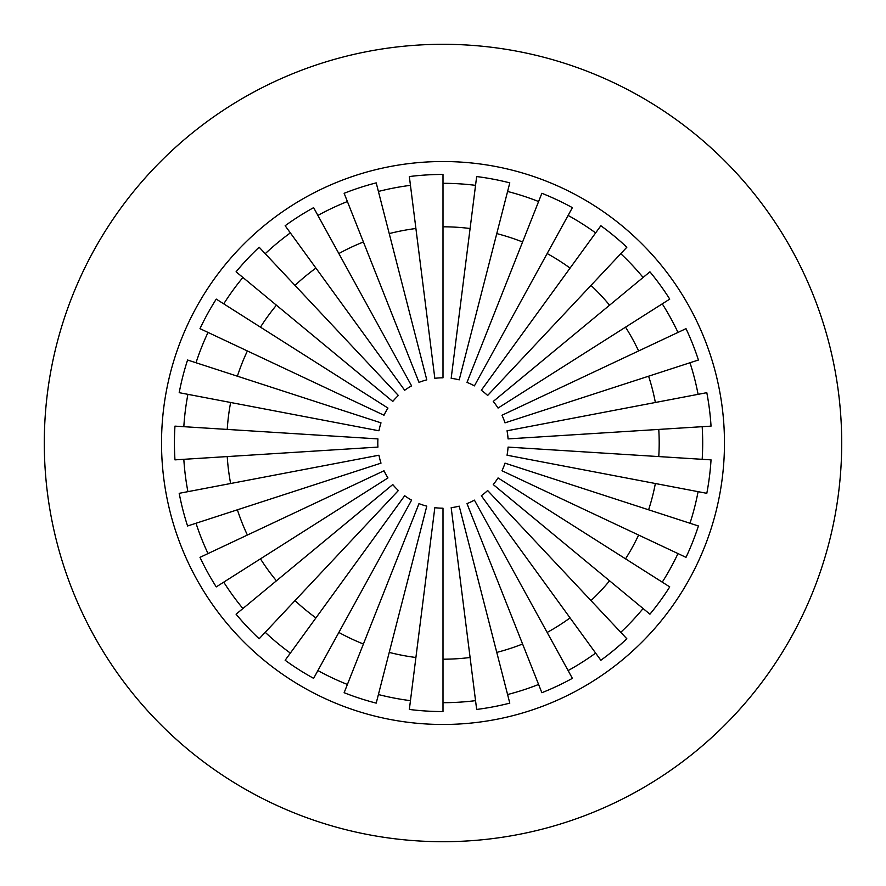 <?xml version="1.0" encoding="UTF-8"?>
<svg xmlns="http://www.w3.org/2000/svg" width="886" height="886" viewBox="0 0 886 886"><rect width="100%" height="100%" fill="white"/><g stroke="black" fill="none" stroke-linecap="round" stroke-linejoin="round"><path stroke-width="1.33" d="M443 659.195A216.195 216.195 0 0 0 470.101 657.49M470.101 228.51A216.195 216.195 0 0 0 443 226.805M522.585 241.989A216.195 216.195 0 0 0 496.769 233.605M570.075 268.093A216.195 216.195 0 0 0 547.149 253.551M609.579 305.194A216.195 216.195 0 0 0 590.995 285.403M638.618 350.956A216.195 216.195 0 0 0 625.538 327.155M655.363 402.488A216.195 216.195 0 0 0 648.607 376.196M658.763 456.578A216.195 216.195 0 0 0 658.763 429.422M648.607 509.804A216.195 216.195 0 0 0 655.363 483.512M625.538 558.845A216.195 216.195 0 0 0 638.618 535.044M590.995 600.597A216.195 216.195 0 0 0 609.579 580.806M547.149 632.449A216.195 216.195 0 0 0 570.075 617.907M496.769 652.395A216.195 216.195 0 0 0 522.585 644.011M443 702.687A259.687 259.687 0 0 0 475.549 700.649M507.578 694.535A259.687 259.687 0 0 0 538.599 684.457M568.103 670.569A259.687 259.687 0 0 0 595.647 653.093M620.776 632.305A259.687 259.687 0 0 0 643.092 608.538M662.263 582.146A259.687 259.687 0 0 0 677.978 553.573M689.984 523.249A259.687 259.687 0 0 0 698.09 491.664M702.177 459.302A259.687 259.687 0 0 0 702.177 426.698M698.09 394.336A259.687 259.687 0 0 0 689.984 362.751M677.978 332.427A259.687 259.687 0 0 0 662.263 303.854M643.092 277.462A259.687 259.687 0 0 0 620.776 253.695M595.647 232.907A259.687 259.687 0 0 0 568.103 215.431M538.599 201.543A259.687 259.687 0 0 0 507.578 191.465M475.549 185.351A259.687 259.687 0 0 0 443 183.313M443 724.471A281.471 281.471 0 0 0 724.471 443A281.471 281.471 0 0 0 443 161.529A281.471 281.471 0 0 0 161.529 443A281.471 281.471 0 0 0 443 724.471M443 841.7A398.7 398.7 0 0 0 841.7 443A398.7 398.7 0 0 0 443 44.3A398.7 398.7 0 0 0 44.3 443A398.7 398.7 0 0 0 443 841.7M363.415 241.989A216.195 216.195 0 0 0 338.851 253.551M315.925 268.093A216.195 216.195 0 0 0 295.005 285.403M276.421 305.194A216.195 216.195 0 0 0 260.462 327.155M247.382 350.956A216.195 216.195 0 0 0 237.393 376.196M230.637 402.488A216.195 216.195 0 0 0 227.237 429.422M227.237 456.578A216.195 216.195 0 0 0 230.637 483.512M237.393 509.804A216.195 216.195 0 0 0 247.382 535.044M260.462 558.845A216.195 216.195 0 0 0 276.421 580.806M295.005 600.597A216.195 216.195 0 0 0 315.925 617.907M338.851 632.449A216.195 216.195 0 0 0 363.415 644.011M389.231 652.395A216.195 216.195 0 0 0 415.899 657.49M415.899 228.51A216.195 216.195 0 0 0 389.231 233.605M410.451 185.351A259.687 259.687 0 0 0 378.422 191.465M347.401 201.543A259.687 259.687 0 0 0 317.897 215.431M290.353 232.907A259.687 259.687 0 0 0 265.224 253.695M242.908 277.462A259.687 259.687 0 0 0 223.737 303.854M208.022 332.427A259.687 259.687 0 0 0 196.016 362.751M187.91 394.336A259.687 259.687 0 0 0 183.823 426.698M183.823 459.302A259.687 259.687 0 0 0 187.91 491.664M196.016 523.249A259.687 259.687 0 0 0 208.022 553.573M223.737 582.146A259.687 259.687 0 0 0 242.908 608.538M265.224 632.305A259.687 259.687 0 0 0 290.353 653.093M317.897 670.569A259.687 259.687 0 0 0 347.401 684.457M378.422 694.535A259.687 259.687 0 0 0 410.451 700.649M443 174.442A268.558 268.558 0 0 0 409.343 176.558L434.827 378.322A65.187 65.187 0 0 1 443 377.813L443 174.442M509.793 182.87A268.558 268.558 0 0 0 476.657 176.558L451.173 378.322A65.187 65.187 0 0 1 459.214 379.85L509.793 182.87M572.378 207.656A268.558 268.558 0 0 0 541.867 193.292L467 382.387A65.187 65.187 0 0 1 474.409 385.875L572.378 207.656M626.845 247.227A268.558 268.558 0 0 0 600.852 225.731L481.32 390.261A65.187 65.187 0 0 1 487.632 395.477L626.845 247.227M669.75 299.103A268.558 268.558 0 0 0 649.925 271.814L493.236 401.447A65.187 65.187 0 0 1 498.043 408.069L669.75 299.103M698.423 360.015A268.558 268.558 0 0 0 686.008 328.651L501.985 415.246A65.187 65.187 0 0 1 504.998 422.855L698.423 360.015M711.037 426.133A268.558 268.558 0 0 0 706.807 392.675L507.036 430.784A65.187 65.187 0 0 1 508.066 438.902L711.037 426.133M706.807 493.325A268.558 268.558 0 0 0 711.037 459.867L508.066 447.098A65.187 65.187 0 0 1 507.036 455.216L706.807 493.325M686.008 557.349A268.558 268.558 0 0 0 698.423 525.985L504.998 463.145A65.187 65.187 0 0 1 501.985 470.754L686.008 557.349M649.925 614.186A268.558 268.558 0 0 0 669.75 586.897L498.043 477.931A65.187 65.187 0 0 1 493.236 484.553L649.925 614.186M600.852 660.269A268.558 268.558 0 0 0 626.845 638.773L487.632 490.523A65.187 65.187 0 0 1 481.32 495.739L600.852 660.269M541.867 692.708A268.558 268.558 0 0 0 572.378 678.344L474.409 500.125A65.187 65.187 0 0 1 467 503.613L541.867 692.708M476.657 709.442A268.558 268.558 0 0 0 509.793 703.13L459.214 506.15A65.187 65.187 0 0 1 451.173 507.678L476.657 709.442M409.343 709.442A268.558 268.558 0 0 0 443 711.558L443 508.187A65.187 65.187 0 0 1 434.827 507.678L409.343 709.442M344.133 692.708A268.558 268.558 0 0 0 376.207 703.13L426.786 506.15A65.187 65.187 0 0 1 419 503.613L344.133 692.708M285.148 660.269A268.558 268.558 0 0 0 313.622 678.344L411.591 500.125A65.187 65.187 0 0 1 404.68 495.739L285.148 660.269M236.075 614.186A268.558 268.558 0 0 0 259.155 638.773L398.368 490.523A65.187 65.187 0 0 1 392.764 484.553L236.075 614.186M199.992 557.349A268.558 268.558 0 0 0 216.25 586.897L387.957 477.931A65.187 65.187 0 0 1 384.015 470.754L199.992 557.349M179.194 493.325A268.558 268.558 0 0 0 187.577 525.985L381.002 463.145A65.187 65.187 0 0 1 378.964 455.216L179.194 493.325M174.963 426.133A268.558 268.558 0 0 0 174.963 459.867L377.934 447.098A65.187 65.187 0 0 1 377.934 438.902L174.963 426.133M187.577 360.015A268.558 268.558 0 0 0 179.194 392.675L378.964 430.784A65.187 65.187 0 0 1 381.002 422.855L187.577 360.015M216.25 299.103A268.558 268.558 0 0 0 199.992 328.651L384.015 415.246A65.187 65.187 0 0 1 387.957 408.069L216.25 299.103M259.155 247.227A268.558 268.558 0 0 0 236.075 271.814L392.764 401.447A65.187 65.187 0 0 1 398.368 395.477L259.155 247.227M313.622 207.656A268.558 268.558 0 0 0 285.148 225.731L404.68 390.261A65.187 65.187 0 0 1 411.591 385.875L313.622 207.656M376.207 182.87A268.558 268.558 0 0 0 344.133 193.292L419 382.387A65.187 65.187 0 0 1 426.786 379.85L376.207 182.87"/></g></svg>
